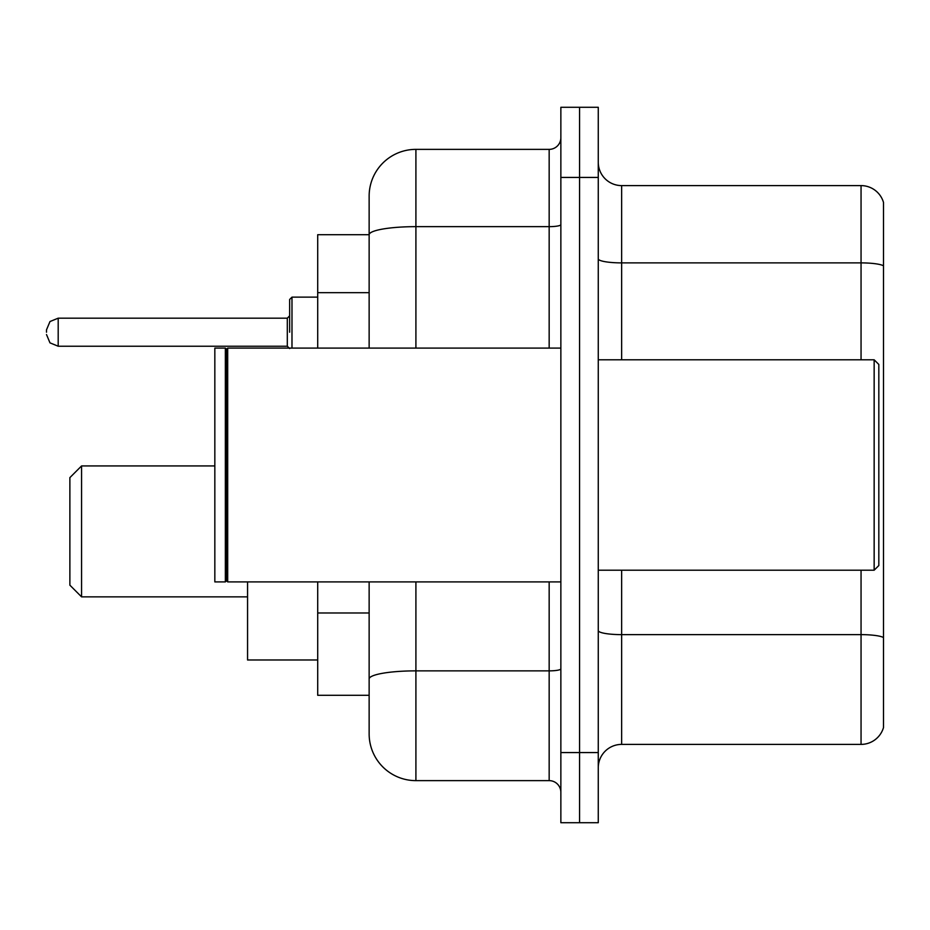 <?xml version="1.0" encoding="UTF-8"?>
<svg xmlns="http://www.w3.org/2000/svg" width="930" height="930" viewBox="0 0 930 930"><rect width="100%" height="100%" fill="white"/><g stroke="black" fill="none" stroke-linecap="round" stroke-linejoin="round"><path stroke-width="1.4" d="M369.14 234.709L317.711 234.709L317.711 348.099M415.908 581.901L415.908 780.63A46.756 46.756 0 0 1 369.14 733.863L369.14 695.291L317.711 695.291L317.711 581.901M369.14 733.863L369.14 581.901M560.86 752.568L560.86 822.713L579.564 822.713L579.564 752.568L579.564 822.713L598.269 822.713L598.269 752.568L579.564 752.568L579.564 177.432L579.564 752.568L560.86 752.568L560.86 177.432L579.564 177.432L579.564 107.287L579.564 177.432L598.269 177.432L598.269 752.568M598.269 177.432L598.269 107.287L560.86 107.287L560.86 177.432M415.908 780.63L549.165 780.63L549.165 581.901M369.14 279.814L369.14 196.137A46.756 46.756 0 0 1 415.908 149.37L549.165 149.37A11.695 11.695 0 0 0 560.86 137.686M369.14 687.107L369.14 625.832M369.14 348.099L369.14 234.767A46.756 8.114 180 0 1 415.908 226.653L549.165 226.653L549.165 149.37M369.14 196.137L369.14 221.852M560.86 792.313A11.695 11.695 0 0 0 549.165 780.63M883.5 637.875L883.5 727.551A23.378 23.378 0 0 1 861.052 744.395L621.647 744.395A23.378 23.378 0 0 0 598.269 767.773M883.5 202.449A23.378 23.378 0 0 0 861.052 185.605A23.378 23.378 0 0 1 883.5 202.449L883.5 727.551M883.5 265.817A23.378 4.057 180 0 0 861.052 262.888L861.052 185.605L621.647 185.605A23.378 23.378 0 0 1 598.269 162.227A23.378 23.378 0 0 0 621.647 185.605L621.647 359.794M81.573 596.862L81.573 465.93L69.878 477.625L69.878 585.168L81.573 596.862L247.566 596.862M247.566 581.901L247.566 659.986L317.711 659.986M874.154 359.794L878.827 364.467L878.827 565.533L874.154 570.206L874.154 359.794L598.269 359.794M227.699 581.901L226.525 580.727L226.525 349.273L227.699 348.099L227.699 581.901L560.86 581.901M225.351 581.901L214.83 581.901L214.83 348.099L225.351 348.099L225.351 581.901L226.525 580.727M289.649 332.208L289.649 299.472L289.649 332.208M46.5 332.208L46.5 329.859L46.5 332.208M369.14 292.671L317.711 292.671M369.14 612.975L317.711 612.975M560.86 668.844A11.695 2.034 0 0 1 549.165 670.867L415.908 670.867A46.756 8.114 180 0 0 369.14 678.993M415.908 149.37L415.908 348.099M549.165 348.099L549.165 226.653A11.695 2.034 0 0 0 560.86 224.618M883.5 637.55A23.378 4.057 180 0 0 861.052 634.632L621.647 634.632L621.647 744.395M861.052 744.395L861.052 570.206M861.052 359.794L861.052 262.888L621.647 262.888A23.378 4.057 0 0 1 598.269 258.831M621.647 570.206L621.647 634.632A23.378 4.057 0 0 1 598.269 630.575M317.711 297.135L291.985 297.135L291.985 348.099M287.312 318.176L58.195 318.176L58.195 346.227L287.312 346.227L287.312 318.176L289.649 315.84M81.573 465.93L214.83 465.93M598.269 570.206L874.154 570.206M226.525 349.273L225.351 348.099M227.699 348.099L560.86 348.099M58.195 346.227L49.988 342.868L46.5 334.544M58.195 318.176L49.988 321.536L46.5 329.859M287.312 346.227L289.649 348.564M291.985 297.135L289.649 299.472"/></g></svg>

